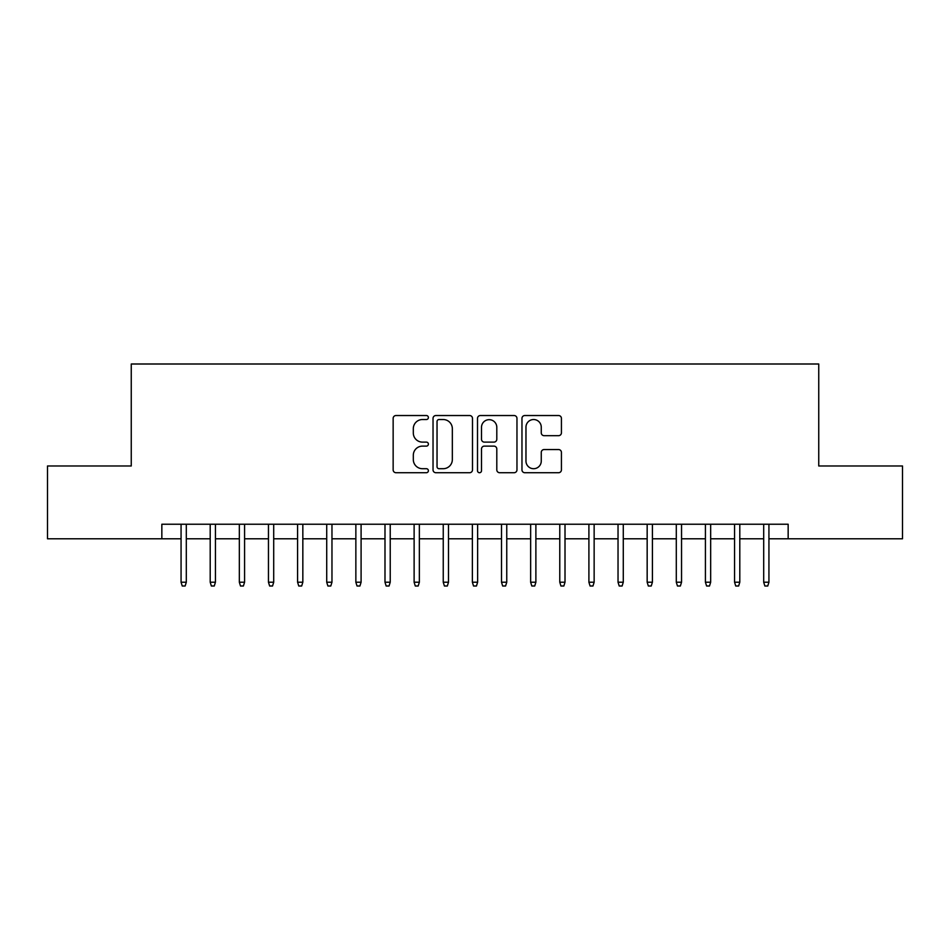<?xml version="1.0" encoding="UTF-8"?>
<svg xmlns="http://www.w3.org/2000/svg" width="950" height="950" viewBox="0 0 950 950"><rect width="100%" height="100%" fill="white"/><g stroke="black" fill="none" stroke-linecap="round" stroke-linejoin="round"><path stroke-width="1.43" d="M428.391 417.525A2.007 2.007 0 0 0 426.396 415.53L396.008 415.53A2.862 2.862 0 0 0 393.146 418.392L393.146 469.858A2.862 2.862 0 0 0 396.008 472.72L426.396 472.72A2.007 2.007 0 0 0 428.391 470.713A2.007 2.007 0 0 0 426.396 468.706L422.453 468.706A9.156 9.156 0 0 1 413.309 459.562L413.309 455.276A9.156 9.156 0 0 1 422.453 446.12L426.396 446.12A2.007 2.007 0 0 0 428.391 444.125A2.007 2.007 0 0 0 426.396 442.118L422.453 442.118A9.156 9.156 0 0 1 413.309 432.974L413.309 428.676A9.156 9.156 0 0 1 422.453 419.532L426.396 419.532A2.007 2.007 0 0 0 428.391 417.525M558.564 435.682A2.862 2.862 0 0 0 561.426 432.832L561.426 418.392A2.862 2.862 0 0 0 558.564 415.53L524.827 415.53A2.862 2.862 0 0 0 521.966 418.392L521.966 469.858A2.862 2.862 0 0 0 524.827 472.72L558.564 472.72A2.862 2.862 0 0 0 561.426 469.858L561.426 452.414A2.862 2.862 0 0 0 558.564 449.552L544.124 449.552A2.862 2.862 0 0 0 541.263 452.414L541.263 461.059A7.648 7.648 0 0 1 533.615 468.706A7.648 7.648 0 0 1 525.967 461.059L525.967 427.179A7.648 7.648 0 0 1 533.615 419.532A7.648 7.648 0 0 1 541.263 427.179L541.263 432.832A2.862 2.862 0 0 0 544.124 435.682L558.564 435.682M161.844 538.793L47.5 538.793L47.5 465.975L131.254 465.975L131.254 364.004L818.746 364.004L818.746 465.975L902.5 465.975L902.5 538.793L788.156 538.793L788.156 524.234L161.844 524.234L161.844 538.793L181.07 538.793M472.494 418.392A2.862 2.862 0 0 0 469.644 415.53L435.896 415.53A2.862 2.862 0 0 0 433.034 418.392L433.034 469.858A2.862 2.862 0 0 0 435.896 472.72L469.644 472.72A2.862 2.862 0 0 0 472.494 469.858L472.494 418.392M480.356 415.53L514.104 415.53A2.862 2.862 0 0 1 516.966 418.392L516.966 469.858A2.862 2.862 0 0 1 514.104 472.72L499.664 472.72A2.862 2.862 0 0 1 496.803 469.858L496.803 448.982A2.862 2.862 0 0 0 493.941 446.12L484.369 446.12A2.862 2.862 0 0 0 481.508 448.982L481.508 470.713A2.007 2.007 0 0 1 479.501 472.72A2.007 2.007 0 0 1 477.506 470.713L477.506 418.392A2.862 2.862 0 0 1 480.356 415.53M186.307 538.793L210.199 538.793M215.436 538.793L239.329 538.793M244.578 538.793L268.458 538.793M273.707 538.793L297.587 538.793M302.836 538.793L326.717 538.793M331.966 538.793L355.858 538.793M361.095 538.793L384.988 538.793M390.224 538.793L414.117 538.793M419.354 538.793L443.246 538.793M448.495 538.793L472.376 538.793M477.624 538.793L501.505 538.793M506.754 538.793L530.646 538.793M535.883 538.793L559.776 538.793M565.013 538.793L588.905 538.793M594.142 538.793L618.034 538.793M623.283 538.793L647.164 538.793M652.413 538.793L676.293 538.793M681.542 538.793L705.422 538.793M710.671 538.793L734.564 538.793M739.801 538.793L763.693 538.793M768.93 538.793L788.156 538.793M439.043 419.532A2.007 2.007 0 0 0 437.036 421.527L437.036 466.711A2.007 2.007 0 0 0 439.043 468.706L443.187 468.706A9.156 9.156 0 0 0 452.343 459.562L452.343 428.676A9.156 9.156 0 0 0 443.187 419.532L439.043 419.532M496.803 427.322A7.648 7.648 0 0 0 489.155 419.674A7.648 7.648 0 0 0 481.508 427.322L481.508 439.256A2.862 2.862 0 0 0 484.369 442.118L493.941 442.118A2.862 2.862 0 0 0 496.803 439.256L496.803 427.322M181.07 582.207L182.234 585.996L185.143 585.996L186.307 582.207L181.07 582.207L181.07 524.234M186.307 582.207L186.307 524.234M210.199 582.207L211.363 585.996L214.273 585.996L215.436 582.207L210.199 582.207L210.199 524.234M215.436 582.207L215.436 524.234M239.329 582.207L240.493 585.996L243.402 585.996L244.578 582.207L239.329 582.207L239.329 524.234M244.578 582.207L244.578 524.234M268.458 582.207L269.622 585.996L272.543 585.996L273.707 582.207L268.458 582.207L268.458 524.234M273.707 582.207L273.707 524.234M297.587 582.207L298.751 585.996L301.673 585.996L302.836 582.207L297.587 582.207L297.587 524.234M302.836 582.207L302.836 524.234M326.717 582.207L327.892 585.996L330.802 585.996L331.966 582.207L326.717 582.207L326.717 524.234M331.966 582.207L331.966 524.234M355.858 582.207L357.022 585.996L359.931 585.996L361.095 582.207L355.858 582.207L355.858 524.234M361.095 582.207L361.095 524.234M384.988 582.207L386.151 585.996L389.061 585.996L390.224 582.207L384.988 582.207L384.988 524.234M390.224 582.207L390.224 524.234M414.117 582.207L415.281 585.996L418.19 585.996L419.354 582.207L414.117 582.207L414.117 524.234M419.354 582.207L419.354 524.234M443.246 582.207L444.41 585.996L447.331 585.996L448.495 582.207L443.246 582.207L443.246 524.234M448.495 582.207L448.495 524.234M472.376 582.207L473.539 585.996L476.461 585.996L477.624 582.207L472.376 582.207L472.376 524.234M477.624 582.207L477.624 524.234M501.505 582.207L502.669 585.996L505.59 585.996L506.754 582.207L501.505 582.207L501.505 524.234M506.754 582.207L506.754 524.234M530.646 582.207L531.81 585.996L534.719 585.996L535.883 582.207L530.646 582.207L530.646 524.234M535.883 582.207L535.883 524.234M559.776 582.207L560.939 585.996L563.849 585.996L565.013 582.207L559.776 582.207L559.776 524.234M565.013 582.207L565.013 524.234M588.905 582.207L590.069 585.996L592.978 585.996L594.142 582.207L588.905 582.207L588.905 524.234M594.142 582.207L594.142 524.234M618.034 582.207L619.198 585.996L622.107 585.996L623.283 582.207L618.034 582.207L618.034 524.234M623.283 582.207L623.283 524.234M647.164 582.207L648.328 585.996L651.249 585.996L652.413 582.207L647.164 582.207L647.164 524.234M652.413 582.207L652.413 524.234M676.293 582.207L677.457 585.996L680.378 585.996L681.542 582.207L676.293 582.207L676.293 524.234M681.542 582.207L681.542 524.234M705.422 582.207L706.598 585.996L709.508 585.996L710.671 582.207L705.422 582.207L705.422 524.234M710.671 582.207L710.671 524.234M734.564 582.207L735.727 585.996L738.637 585.996L739.801 582.207L734.564 582.207L734.564 524.234M739.801 582.207L739.801 524.234M763.693 582.207L764.857 585.996L767.766 585.996L768.93 582.207L763.693 582.207L763.693 524.234M768.93 582.207L768.93 524.234"/></g></svg>

